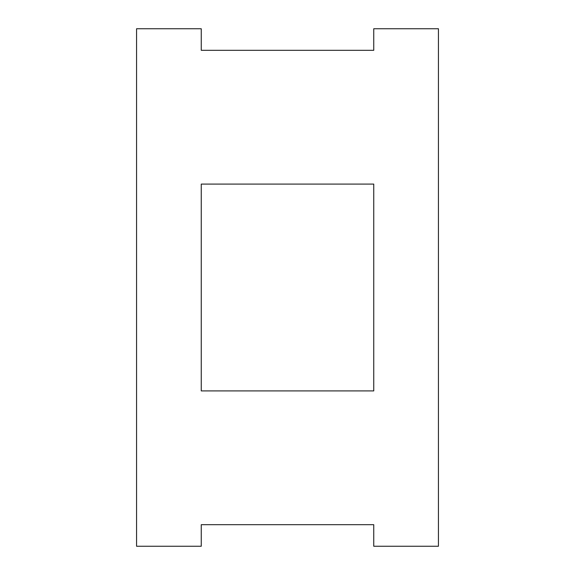<?xml version="1.0" encoding="UTF-8"?>
<svg xmlns="http://www.w3.org/2000/svg" width="575" height="575" viewBox="0 0 575 575"><rect width="100%" height="100%" fill="white"/><g stroke="black" fill="none" stroke-linecap="round" stroke-linejoin="round"><path stroke-width="0.86" d="M438.438 287.5L438.438 28.75L373.75 28.75L373.75 50.312L201.25 50.312L201.25 28.75L136.562 28.75L136.562 546.25L201.25 546.25L201.25 524.688L373.75 524.688L373.75 546.25L438.438 546.25L438.438 287.5M201.25 287.5L201.25 184.093L373.75 184.093L373.75 390.907L201.25 390.907L201.25 287.5"/></g></svg>
